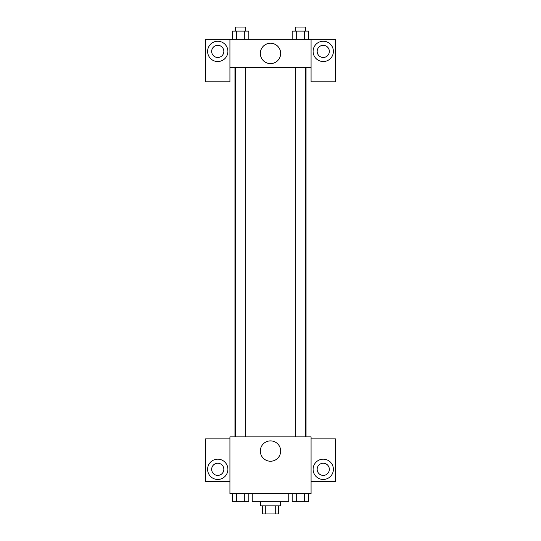 <?xml version="1.0" encoding="UTF-8"?>
<svg xmlns="http://www.w3.org/2000/svg" width="541" height="541" viewBox="0 0 541 541"><rect width="100%" height="100%" fill="white"/><g stroke="black" fill="none" stroke-linecap="round" stroke-linejoin="round"><path stroke-width="0.81" d="M275.707 505.835L275.707 513.95L262.385 513.95L262.385 505.835M275.707 513.95L278.615 513.95L278.615 505.835M280.644 501.778L280.644 505.835L260.356 505.835L260.356 501.778M265.293 505.835L265.293 513.95M252.241 493.663L252.241 501.778L288.759 501.778L288.759 493.663M311.075 493.663L229.925 493.663L229.925 436.858L311.075 436.858L311.075 493.663M217.752 479.461A10.144 10.144 0 0 1 208.968 464.246A10.144 10.144 0 0 1 226.537 464.246A10.144 10.144 0 0 1 217.752 479.461M229.925 481.49L205.58 481.49L205.58 438.886L229.925 438.886M211.666 469.317A6.086 6.086 0 0 1 217.752 463.231A6.086 6.086 0 0 1 223.839 469.317A6.086 6.086 0 0 1 217.752 475.404A6.086 6.086 0 0 1 211.666 469.317M270.5 461.236A10.178 10.178 0 0 1 261.688 445.973A10.178 10.178 0 0 1 279.312 445.973A10.178 10.178 0 0 1 270.5 461.236M323.248 479.461A10.144 10.144 0 0 1 314.463 464.246A10.144 10.144 0 0 1 332.032 464.246A10.144 10.144 0 0 1 323.248 479.461M311.075 481.49L335.42 481.49L335.42 438.886L311.075 438.886M317.161 469.317A6.086 6.086 0 0 1 323.248 463.231A6.086 6.086 0 0 1 329.334 469.317A6.086 6.086 0 0 1 323.248 475.404A6.086 6.086 0 0 1 317.161 469.317M306.044 67.625L306.044 436.858M295.291 436.858L295.291 67.625M245.709 67.625L245.709 436.858M311.075 67.625L311.075 81.826L335.42 81.826L335.42 39.223L311.075 39.223L311.075 67.625L229.925 67.625L229.925 81.826L205.58 81.826L205.58 39.223L229.925 39.223L229.925 67.625M223.839 51.395A6.086 6.086 0 0 1 217.752 57.481A6.086 6.086 0 0 1 211.666 51.395A6.086 6.086 0 0 1 217.752 45.309A6.086 6.086 0 0 1 223.839 51.395M217.752 61.539A10.144 10.144 0 0 1 208.968 46.323A10.144 10.144 0 0 1 226.537 46.323A10.144 10.144 0 0 1 217.752 61.539M329.334 51.395A6.086 6.086 0 0 1 320.204 56.663A6.086 6.086 0 0 1 320.204 46.127A6.086 6.086 0 0 1 329.334 51.395M323.248 61.539A10.144 10.144 0 0 1 314.463 46.323A10.144 10.144 0 0 1 332.032 46.323A10.144 10.144 0 0 1 323.248 61.539M311.075 39.223L229.925 39.223M260.322 53.424A10.178 10.178 0 0 1 275.585 44.612A10.178 10.178 0 0 1 275.585 62.235A10.178 10.178 0 0 1 260.322 53.424M308.559 39.223L308.559 31.108L292.167 31.108L292.167 39.223M304.461 31.108L304.461 39.223M296.265 31.108L296.265 39.223M295.291 31.108L295.291 27.05L305.435 27.05L305.435 31.108M248.833 39.223L248.833 31.108L232.441 31.108L232.441 39.223M244.735 31.108L244.735 39.223M236.539 31.108L236.539 39.223M235.565 31.108L235.565 27.05L245.709 27.05L245.709 31.108M308.559 493.663L308.559 501.778L292.167 501.778L292.167 493.663M304.461 493.663L304.461 501.778M296.265 493.663L296.265 501.778M305.435 501.778L295.291 501.778M248.833 493.663L248.833 501.778L232.441 501.778L232.441 493.663M244.735 493.663L244.735 501.778M236.539 493.663L236.539 501.778M245.709 501.778L235.565 501.778M234.956 67.625L234.956 436.858M305.435 436.858L305.435 67.625M235.565 67.625L235.565 436.858"/></g></svg>
